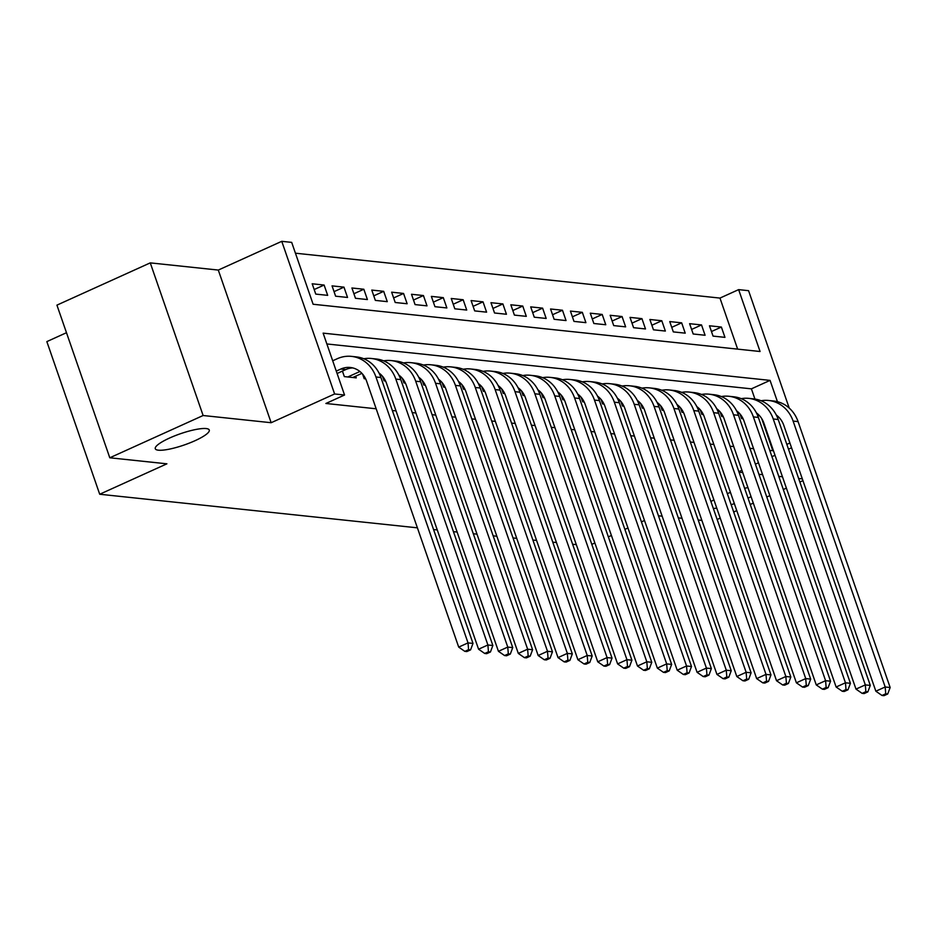 <?xml version="1.0" encoding="UTF-8"?>
<svg xmlns="http://www.w3.org/2000/svg" width="937" height="937" viewBox="0 0 937 937"><rect width="100%" height="100%" fill="white"/><g stroke="black" fill="none" stroke-linecap="round" stroke-linejoin="round"><path stroke-width="1.41" d="M727.311 493.6A28.567 5.938 -19.1 0 1 730.473 492.429M744.61 488.282A28.567 5.938 -19.1 0 1 747.937 487.603M751.064 496.645A28.567 5.938 -19.1 0 1 748.031 498.156M169.574 438.036A28.567 5.938 -19.1 0 1 209.279 430.036A28.567 5.938 -19.1 0 1 194.99 440.718A28.567 5.938 -19.1 0 1 155.284 448.729A28.567 5.938 -19.1 0 1 169.574 438.036M737.653 349.138L719.967 298.083L738.637 289.627L748.569 290.681L789.223 408.063M66.48 332.705L46.85 341.607L99.709 494.244L417.398 527.836M99.709 494.244L166.903 463.815L109.793 457.783L56.934 305.134L150.26 262.875L203.118 415.513L271.156 422.716L334.614 393.973L281.756 241.324L291.688 242.378L313.122 304.256L760.059 351.504L738.637 289.627M271.156 422.716L218.298 270.067L150.26 262.875M218.298 270.067L281.756 241.324M719.967 298.083L295.436 253.201M717.145 519.496L720.225 518.102M733.694 512L736.763 510.606M750.232 504.504L753.301 503.122M766.771 497.02L769.851 495.626M783.32 489.524L786.389 488.13M799.858 482.04L802.939 480.646M109.793 457.783L203.118 415.513M740.019 414.013L741.612 418.605L743.088 418.769M720.155 411.917L721.748 416.508L723.223 416.66M700.29 409.82L701.883 414.412L703.359 414.564M680.426 407.724L682.019 412.303L683.495 412.467M660.562 405.616L662.154 410.207L663.63 410.359M640.709 403.519L642.29 408.11L643.766 408.263M620.844 401.423L622.426 406.014L623.901 406.166M600.98 399.314L602.561 403.906L604.037 404.07M581.116 397.218L582.697 401.809L584.173 401.961M561.251 395.121L562.832 399.712L564.308 399.865M541.387 393.013L542.968 397.604L544.444 397.768M521.522 390.916L523.104 395.508L524.579 395.66M501.658 388.82L503.239 393.411L504.715 393.563M481.794 386.723L483.375 391.303L484.851 391.467M461.929 384.615L463.51 389.206L464.986 389.359M442.065 382.519L443.646 387.11L445.122 387.262M422.2 380.422L423.782 385.013L425.257 385.166M402.336 378.314L403.929 382.905L405.393 383.069M382.472 376.217L384.065 380.809L385.529 380.961M362.607 374.121L364.2 378.712L365.664 378.864M342.427 371.087L344.336 376.604L356.247 377.869L355.673 376.194M314.176 289.533L324.108 285.047L312.185 283.782L315.757 294.101L327.681 295.354L324.108 285.047M334.04 291.641L343.973 287.144L332.049 285.879L335.622 296.197L347.545 297.451L343.973 287.144M353.905 293.738L363.837 289.24L351.914 287.987L355.486 298.294L367.409 299.559L363.837 289.24M373.769 295.834L383.702 291.337L371.778 290.083L375.35 300.39L387.274 301.655L383.702 291.337M393.634 297.943L403.566 293.445L391.643 292.18L395.215 302.499L407.138 303.752L403.566 293.445M413.498 300.039L423.43 295.542L411.507 294.277L415.079 304.595L427.003 305.86L423.43 295.542M433.362 302.136L443.295 297.638L431.371 296.385L434.944 306.692L446.867 307.957L443.295 297.638M453.227 304.232L463.159 299.746L451.236 298.481L454.808 308.8L466.731 310.053L463.159 299.746M473.091 306.34L483.023 301.843L471.1 300.578L474.672 310.897L486.596 312.162L483.023 301.843M492.956 308.437L502.888 303.939L490.965 302.686L494.537 312.993L506.448 314.258L502.888 303.939M512.82 310.534L522.752 306.048L510.829 304.783L514.401 315.101L526.313 316.355L522.752 306.048M532.684 312.642L542.617 308.144L530.693 306.879L534.266 317.198L546.177 318.451L542.617 308.144M552.549 314.738L562.469 310.241L550.558 308.987L554.13 319.294L566.042 320.559L562.469 310.241M572.413 316.835L582.334 312.337L570.422 311.084L573.994 321.403L585.906 322.656L582.334 312.337M592.278 318.943L602.198 314.445L590.287 313.181L593.859 323.499L605.77 324.752L602.198 314.445M612.142 321.04L622.063 316.542L610.151 315.289L613.723 325.596L625.635 326.861L622.063 316.542M632.006 323.136L641.927 318.639L630.015 317.385L633.588 327.692L645.499 328.957L641.927 318.639M651.871 325.233L661.791 320.747L649.88 319.482L653.452 329.801L665.364 331.054L661.791 320.747M671.735 327.341L681.656 322.843L669.744 321.578L673.316 331.897L685.228 333.162L681.656 322.843M691.6 329.437L701.52 324.94L689.609 323.687L693.181 333.994L705.092 335.259L701.52 324.94M713.045 336.102L724.957 337.355L721.385 327.048L709.473 325.783L713.045 336.102M777.441 401.704L770.062 380.387L323.124 333.139L344.547 395.016L325.889 403.472L376.182 408.79M392.345 410.5L396.046 410.886M412.21 412.596L415.911 412.994M432.074 414.704L435.775 415.091M451.939 416.801L455.64 417.188M471.803 418.898L475.504 419.296M491.667 421.006L495.368 421.392M511.532 423.102L515.233 423.489M531.396 425.199L535.086 425.585M551.261 427.295L554.95 427.694M571.125 429.404L574.814 429.79M590.989 431.5L594.679 431.887M610.854 433.597L614.543 433.995M630.718 435.705L634.408 436.092M650.583 437.802L654.272 438.188M670.447 439.898L674.136 440.296M690.311 442.006L694.001 442.393M710.176 444.103L713.865 444.489M730.04 446.199L733.73 446.586M749.905 448.296L753.594 448.694M769.769 450.404L772.826 450.72L761.699 418.593M754.941 399.057L751.404 388.843L326.872 343.961M576.314 544.643L572.624 544.245M556.449 542.535L552.76 542.148M536.585 540.438L532.895 540.052M516.72 538.342L513.031 537.943M496.856 536.233L493.167 535.847M476.992 534.137L473.302 533.75M457.127 532.04L453.438 531.642M437.263 529.932L433.573 529.546M734.35 503.649A28.567 5.938 -19.1 0 1 731.153 504.68M716.758 508.1A28.567 5.938 -19.1 0 1 713.338 508.486M710.96 501.623A28.567 5.938 -19.1 0 1 713.889 499.808M739.035 472.178L742.725 472.564M758.9 474.274L762.589 474.661M778.764 476.371L782.454 476.769M798.629 478.479L802.318 478.866M738.86 471.662L741.928 470.269M755.398 464.166L758.478 462.773M771.936 456.67L775.016 455.277M788.486 449.186L791.554 447.792M786.822 444.384L789.903 442.99M344.547 395.016L334.614 393.973M644.504 520.492L641.423 521.886M627.954 527.976L624.885 529.37M611.416 535.472L608.336 536.866M594.878 542.968L591.797 544.362M701.872 520.375L698.182 519.988M682.007 518.278L678.318 517.892M662.143 516.182L658.453 515.783M751.404 388.843L770.062 380.387M711.464 331.534L721.385 327.048M337.097 373.5L345.788 369.565A22.312 19.958 96 0 1 352.78 367.913M336.266 371.099L340.822 369.037A22.312 19.958 96 0 1 350.309 367.48A22.312 19.958 96 0 1 366.625 381.218L458.708 647.116L468.031 642.887L375.96 376.99A33.474 29.937 -84 0 0 351.48 356.376A33.474 29.937 -84 0 0 337.25 358.73L332.694 360.792M468.582 649.669L464.846 651.367L466.837 651.578L470.573 649.88L468.582 649.669L468.031 642.887L472.998 643.414L380.926 377.517A33.474 29.937 -84 0 0 356.447 356.903L351.48 356.376M472.998 643.414L470.573 649.88M464.846 651.367L458.708 647.116M352.769 377.506L361.928 373.359M347.803 376.979L359.913 371.497M378.993 372.996A22.312 19.958 96 0 1 386.489 383.315L478.573 649.212L487.896 644.984L395.824 379.087A33.474 29.937 -84 0 0 371.345 358.484A33.474 29.937 -84 0 0 363.79 358.754M488.446 651.777L484.71 653.464L486.701 653.675L490.438 651.988L488.446 651.777L487.896 644.984L492.862 645.511L400.79 379.614A33.474 29.937 -84 0 0 376.311 359L371.345 358.484M492.862 645.511L490.438 651.988M484.71 653.464L478.573 649.212M380.399 376.088L381.792 375.456M398.857 375.093A22.312 19.958 96 0 1 406.353 385.423L498.437 651.309L507.76 647.08L415.688 381.195A33.474 29.937 -84 0 0 391.209 360.581A33.474 29.937 -84 0 0 383.655 360.85M508.311 653.874L504.574 655.56L506.566 655.771L510.302 654.085L508.311 653.874L507.76 647.08L512.726 647.608L420.654 381.722A33.474 29.937 -84 0 0 396.175 361.108L391.209 360.581M512.726 647.608L510.302 654.085M504.574 655.56L498.437 651.309M400.263 378.185L401.657 377.552M418.722 377.189A22.312 19.958 96 0 1 426.218 387.52L518.302 653.417L527.625 649.189L435.553 383.292A33.474 29.937 -84 0 0 411.074 362.678A33.474 29.937 -84 0 0 403.519 362.947M528.175 655.97L524.439 657.669L526.43 657.879L530.166 656.181L528.175 655.97L527.625 649.189L532.591 649.716L440.519 383.819A33.474 29.937 -84 0 0 416.04 363.205L411.074 362.678M532.591 649.716L530.166 656.181M524.439 657.669L518.302 653.417M420.127 380.281L421.521 379.661M438.586 379.298A22.312 19.958 96 0 1 446.082 389.616L538.166 655.513L547.489 651.285L455.417 385.388A33.474 29.937 -84 0 0 430.938 364.786A33.474 29.937 -84 0 0 423.383 365.055M548.04 658.079L544.303 659.765L546.294 659.976L550.031 658.289L548.04 658.079L547.489 651.285L552.455 651.812L460.383 385.915A33.474 29.937 -84 0 0 435.904 365.301L430.938 364.786M552.455 651.812L550.031 658.289M544.303 659.765L538.166 655.513M439.992 382.39L441.386 381.757M458.451 381.394A22.312 19.958 96 0 1 465.947 391.713L558.03 657.61L567.353 653.382L475.282 387.496A33.474 29.937 -84 0 0 450.802 366.882A33.474 29.937 -84 0 0 443.248 367.152M567.904 660.175L564.168 661.862L566.159 662.072L569.895 660.386L567.904 660.175L567.353 653.382L572.32 653.909L480.248 388.012A33.474 29.937 -84 0 0 455.769 367.409L450.802 366.882M572.32 653.909L569.895 660.386M564.168 661.862L558.03 657.61M459.856 384.486L461.25 383.854M478.315 383.491A22.312 19.958 96 0 1 485.811 393.821L577.895 659.718L587.218 655.49L495.146 389.593A33.474 29.937 -84 0 0 470.667 368.979A33.474 29.937 -84 0 0 463.112 369.248M587.768 662.272L584.032 663.97L586.023 664.181L589.76 662.482L587.768 662.272L587.218 655.49L592.184 656.005L500.112 390.12A33.474 29.937 -84 0 0 475.633 369.506L470.667 368.979M592.184 656.005L589.76 662.482M584.032 663.97L577.895 659.718M479.721 386.583L481.103 385.962M498.179 385.599A22.312 19.958 96 0 1 505.675 395.918L597.759 661.815L607.082 657.587L515.01 391.689A33.474 29.937 -84 0 0 490.531 371.075A33.474 29.937 -84 0 0 482.977 371.357M607.633 664.38L603.896 666.066L605.888 666.277L609.624 664.591L607.633 664.38L607.082 657.587L612.048 658.114L519.976 392.216A33.474 29.937 -84 0 0 495.497 371.602L490.531 371.075M612.048 658.114L609.624 664.591M603.896 666.066L597.759 661.815M499.585 388.691L500.967 388.059M518.044 387.695A22.312 19.958 96 0 1 525.54 398.014L617.612 663.911L626.947 659.683L534.875 393.798A33.474 29.937 -84 0 0 510.396 373.184A33.474 29.937 -84 0 0 502.841 373.453M627.497 666.476L623.761 668.163L625.752 668.374L629.488 666.687L627.497 666.476L626.947 659.683L631.913 660.21L539.841 394.313A33.474 29.937 -84 0 0 515.362 373.711L510.396 373.184M631.913 660.21L629.488 666.687M623.761 668.163L617.612 663.911M519.449 390.788L520.831 390.155M537.908 389.792A22.312 19.958 96 0 1 545.404 400.122L637.476 666.008L646.811 661.791L554.739 395.894A33.474 29.937 -84 0 0 530.26 375.28A33.474 29.937 -84 0 0 522.705 375.55M647.362 668.573L643.625 670.271L645.616 670.47L649.353 668.784L647.362 668.573L646.811 661.791L651.777 662.307L559.705 396.421A33.474 29.937 -84 0 0 535.226 375.807L530.26 375.28M651.777 662.307L649.353 668.784M643.625 670.271L637.476 666.008M539.314 392.884L540.696 392.252M557.773 391.889A22.312 19.958 96 0 1 565.269 402.219L657.341 668.116L666.675 663.888L574.604 397.991A33.474 29.937 -84 0 0 550.124 377.377A33.474 29.937 -84 0 0 542.57 377.658M667.226 670.669L663.49 672.368L665.481 672.579L669.217 670.88L667.226 670.669L666.675 663.888L671.642 664.415L579.57 398.518A33.474 29.937 -84 0 0 555.091 377.904L550.124 377.377M671.642 664.415L669.217 670.88M663.49 672.368L657.341 668.116M559.178 394.981L560.56 394.36M577.637 393.997A22.312 19.958 96 0 1 585.133 404.315L677.205 670.213L686.54 665.984L594.468 400.087A33.474 29.937 -84 0 0 569.989 379.485A33.474 29.937 -84 0 0 562.434 379.754M687.09 672.778L683.354 674.464L685.345 674.675L689.082 672.989L687.09 672.778L686.54 665.984L691.506 666.512L599.434 400.614A33.474 29.937 -84 0 0 574.955 380L569.989 379.485M691.506 666.512L689.082 672.989M683.354 674.464L677.205 670.213M579.043 397.089L580.425 396.456M597.501 396.093A22.312 19.958 96 0 1 604.997 406.424L697.069 672.309L706.404 668.081L614.332 402.196A33.474 29.937 -84 0 0 589.853 381.582A33.474 29.937 -84 0 0 582.299 381.851M706.955 674.874L703.218 676.561L705.21 676.772L708.946 675.085L706.955 674.874L706.404 668.081L711.37 668.608L619.298 402.723A33.474 29.937 -84 0 0 594.819 382.109L589.853 381.582M711.37 668.608L708.946 675.085M703.218 676.561L697.069 672.309M598.907 399.185L600.289 398.553M617.366 398.19A22.312 19.958 96 0 1 624.862 408.52L716.934 674.417L726.269 670.189L634.197 404.292A33.474 29.937 -84 0 0 609.718 383.678A33.474 29.937 -84 0 0 602.163 383.947M726.819 676.971L723.083 678.669L725.074 678.88L728.81 677.182L726.819 676.971L726.269 670.189L731.235 670.716L639.163 404.819A33.474 29.937 -84 0 0 614.684 384.205L609.718 383.678M731.235 670.716L728.81 677.182M723.083 678.669L716.934 674.417M618.771 401.282L620.153 400.661M637.23 400.298A22.312 19.958 96 0 1 644.726 410.617L736.798 676.514L746.133 672.286L654.061 406.389A33.474 29.937 -84 0 0 629.582 385.786A33.474 29.937 -84 0 0 622.016 386.056M746.684 679.079L742.947 680.766L744.938 680.976L748.663 679.29L746.684 679.079L746.133 672.286L751.099 672.813L659.027 406.916A33.474 29.937 -84 0 0 634.548 386.302L629.582 385.786M751.099 672.813L748.663 679.29M742.947 680.766L736.798 676.514M638.636 403.39L640.018 402.758M657.095 402.395A22.312 19.958 96 0 1 664.591 412.713L756.663 678.611L765.997 674.382L673.926 408.497A33.474 29.937 -84 0 0 649.446 387.883A33.474 29.937 -84 0 0 641.88 388.152M766.548 681.176L762.812 682.862L764.803 683.073L768.527 681.386L766.548 681.176L765.997 674.382L770.964 674.909L678.892 409.012A33.474 29.937 -84 0 0 654.413 388.41L649.446 387.883M770.964 674.909L768.527 681.386M762.812 682.862L756.663 678.611M658.5 405.487L659.882 404.854M676.959 404.491A22.312 19.958 96 0 1 684.455 414.822L776.527 680.719L785.862 676.491L693.79 410.593A33.474 29.937 -84 0 0 669.311 389.979A33.474 29.937 -84 0 0 661.745 390.249M786.412 683.272L782.676 684.97L784.667 685.181L788.392 683.483L786.412 683.272L785.862 676.491L790.828 677.018L698.756 411.12A33.474 29.937 -84 0 0 674.277 390.506L669.311 389.979M790.828 677.018L788.392 683.483M782.676 684.97L776.527 680.719M678.365 407.583L679.747 406.963M696.823 406.599A22.312 19.958 96 0 1 704.319 416.918L796.391 682.815L805.726 678.587L713.654 412.69A33.474 29.937 -84 0 0 689.175 392.076A33.474 29.937 -84 0 0 681.609 392.357M806.277 685.38L802.54 687.067L804.532 687.278L808.256 685.591L806.277 685.38L805.726 678.587L810.692 679.114L718.62 413.217A33.474 29.937 -84 0 0 694.141 392.603L689.175 392.076M810.692 679.114L808.256 685.591M802.54 687.067L796.391 682.815M698.229 409.692L699.611 409.059M716.688 408.696A22.312 19.958 96 0 1 724.184 419.015L816.256 684.912L825.591 680.684L733.519 414.798A33.474 29.937 -84 0 0 709.04 394.184A33.474 29.937 -84 0 0 701.473 394.454M826.141 687.477L822.405 689.163L824.396 689.374L828.121 687.688L826.141 687.477L825.591 680.684L830.557 681.211L738.485 415.314A33.474 29.937 -84 0 0 714.006 394.711L709.04 394.184M830.557 681.211L828.121 687.688M822.405 689.163L816.256 684.912M718.093 411.788L719.475 411.156M736.552 410.793A22.312 19.958 96 0 1 744.048 421.123L836.12 687.008L845.455 682.792L753.383 416.895A33.474 29.937 -84 0 0 728.904 396.281A33.474 29.937 -84 0 0 721.338 396.55M846.006 689.573L842.269 691.272L844.26 691.471L847.985 689.784L846.006 689.573L845.455 682.792L850.421 683.307L758.349 417.422A33.474 29.937 -84 0 0 733.87 396.808L728.904 396.281M850.421 683.307L847.985 689.784M842.269 691.272L836.12 687.008M737.958 413.885L739.34 413.252M756.405 412.889A22.312 19.958 96 0 1 763.913 423.219L855.985 689.117L865.319 684.888L773.248 418.991A33.474 29.937 -84 0 0 748.768 398.377A33.474 29.937 -84 0 0 741.202 398.658M865.87 691.682L862.134 693.368L864.125 693.579L867.849 691.881L865.87 691.682L865.319 684.888L870.286 685.415L778.214 419.518A33.474 29.937 -84 0 0 753.735 398.904L748.768 398.377M870.286 685.415L867.849 691.881M862.134 693.368L855.985 689.117M757.822 415.993L759.204 415.36M776.269 414.997A22.312 19.958 96 0 1 783.777 425.316L875.849 691.213L885.184 686.985L793.112 421.088A33.474 29.937 -84 0 0 768.633 400.486A33.474 29.937 -84 0 0 761.067 400.755M885.734 693.778L881.998 695.465L883.989 695.676L887.714 693.989L885.734 693.778L885.184 686.985L890.15 687.512L798.078 421.615A33.474 29.937 -84 0 0 773.599 401.001L768.633 400.486M890.15 687.512L887.714 693.989M881.998 695.465L875.849 691.213M340.822 369.037L345.788 369.565M375.96 376.99L380.926 377.517M395.824 379.087L400.79 379.614M415.688 381.195L420.654 381.722M435.553 383.292L440.519 383.819M455.417 385.388L460.383 385.915M475.282 387.496L480.248 388.012M495.146 389.593L500.112 390.12M515.01 391.689L519.976 392.216M534.875 393.798L539.841 394.313M554.739 395.894L559.705 396.421M574.604 397.991L579.57 398.518M594.468 400.087L599.434 400.614M614.332 402.196L619.298 402.723M634.197 404.292L639.163 404.819M654.061 406.389L659.027 406.916M673.926 408.497L678.892 409.012M693.79 410.593L698.756 411.12M713.654 412.69L718.62 413.217M733.519 414.798L738.485 415.314M753.383 416.895L758.349 417.422M773.248 418.991L778.214 419.518M793.112 421.088L798.078 421.615"/></g></svg>

